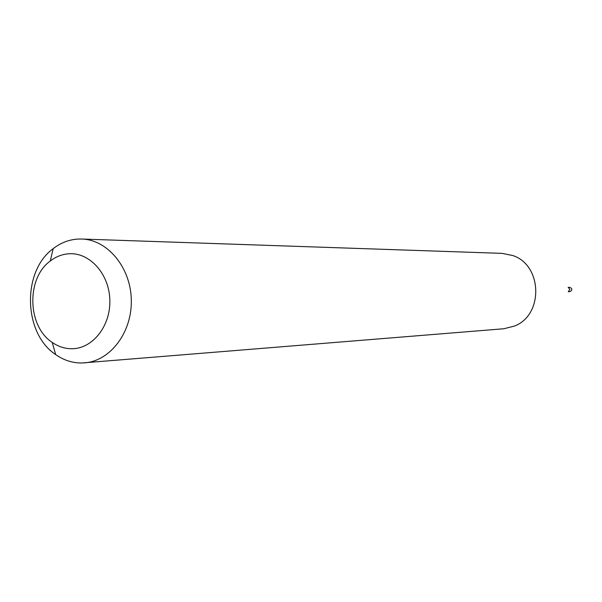 <?xml version="1.0" encoding="UTF-8"?>
<svg xmlns="http://www.w3.org/2000/svg" width="602" height="602" viewBox="0 0 602 602"><rect width="100%" height="100%" fill="white"/><g stroke="black" fill="none" stroke-linecap="round" stroke-linejoin="round"><path stroke-width="0.9" d="M568.401 287.5L569.74 289.487L568.491 291.526M568.145 287.357L569.808 287.327C572.464 288.697 572.502 290.134 569.921 291.639L568.25 291.684M81.624 239.024L502.128 253.367L512.987 255.602C542.462 265.332 543.629 314.899 514.642 325.998L503.904 328.745L81.752 362.998C72.436 363.044 63.752 360.244 55.7 354.616C23.252 333.425 21.785 271.321 53.202 248.626C60.719 242.817 68.967 239.634 77.951 239.069L81.624 239.024C107.562 239.626 130.702 267.446 131.304 299.811C132.229 332.169 110.422 361.042 84.543 362.863M72.142 348.739C92.836 348.611 110.783 325.697 109.835 299.894C109.195 274.083 89.886 252.464 69.23 253.751C62.367 254.149 56.054 256.565 50.282 260.997C26.142 278.32 27.271 326.231 52.201 342.395C58.379 346.692 65.024 348.806 72.142 348.739M52.201 342.395L55.7 354.616M50.282 260.997L53.202 248.626"/></g></svg>
